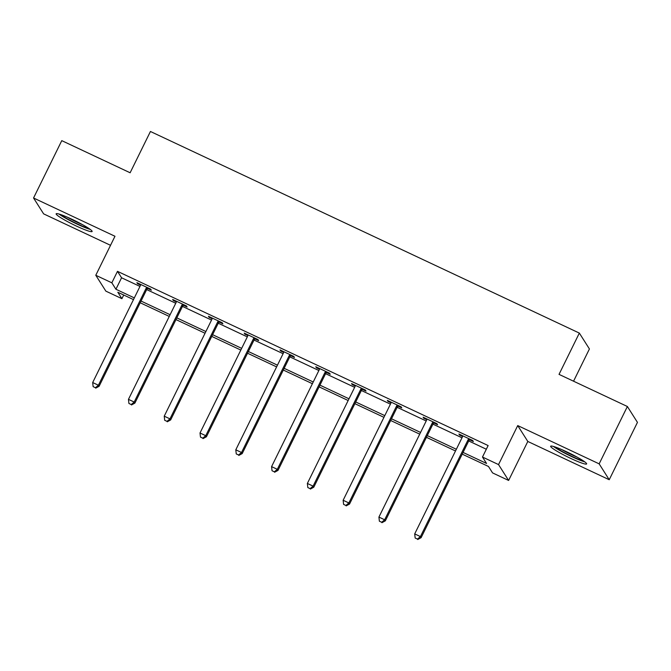 <?xml version="1.0" encoding="UTF-8"?>
<svg xmlns="http://www.w3.org/2000/svg" width="671" height="671" viewBox="0 0 671 671"><rect width="100%" height="100%" fill="white"/><g stroke="black" fill="none" stroke-linecap="round" stroke-linejoin="round"><path stroke-width="1.01" d="M76.268 225.993A20.055 2.097 -153.8 0 0 92.128 231.495A20.055 2.097 -153.8 0 0 72.015 219.3A20.055 2.097 -153.8 0 0 56.146 213.789A20.055 2.097 -153.8 0 0 76.268 225.993M570.761 458.427A20.055 2.097 -153.8 0 0 586.63 463.938A20.055 2.097 -153.8 0 0 566.517 451.734A20.055 2.097 -153.8 0 0 550.648 446.232A20.055 2.097 -153.8 0 0 570.761 458.427M123.716 295.022L121.912 298.687L105.859 291.139L95.785 275.269L111.839 282.818L115.924 289.251L134.326 297.899M573.554 381.203L589.423 348.954L579.341 333.084L150.438 131.482L130.124 172.774L61.774 140.642L33.55 197.995L43.623 213.864L110.522 245.309M579.341 333.084L559.027 374.376L627.377 406.5L637.45 422.378L609.226 479.731L599.153 463.854L517.727 425.582L498.536 464.584L508.618 480.453L492.564 472.904L488.48 466.471L462.218 454.133M517.727 425.582L527.809 441.459L609.226 479.731M527.809 441.459L508.618 480.453M627.377 406.5L599.153 463.854M463.065 452.422L486.567 463.468L482.483 457.035L488.127 445.561L117.484 271.344L121.568 277.777L139.971 286.425M146.689 289.587L175.752 303.25M182.462 306.404L211.533 320.067M218.243 323.221L247.314 336.884M254.024 340.038L283.095 353.701M289.805 356.855L318.868 370.518M325.586 373.68L354.649 387.335M361.367 390.497L390.43 404.16M397.148 407.314L426.211 420.977M432.929 424.131L461.992 437.794M468.71 440.948L486.324 449.235M469.641 439.807L473.357 441.552L472.669 440.478L458.914 434.011L459.593 435.085L462.545 436.477M433.86 422.99L437.576 424.735L436.888 423.661L423.133 417.194L423.812 418.268L426.764 419.66M398.079 406.173L401.795 407.918L401.115 406.844L387.352 400.377L388.031 401.451L390.992 402.835M362.298 389.356L366.014 391.101L365.334 390.027L351.57 383.56L352.25 384.634L355.211 386.018M326.517 372.539L330.233 374.284L329.553 373.21L315.789 366.743L316.469 367.809L319.43 369.201M290.736 355.714L294.452 357.458L293.772 356.393L280.008 349.918L280.688 350.992L283.648 352.384M254.955 338.897L258.671 340.642L257.991 339.568L244.227 333.101L244.907 334.175L247.867 335.567M219.182 322.08L222.889 323.825L222.21 322.751L208.446 316.284L209.126 317.358L212.086 318.75M183.401 305.263L187.108 307.008L186.429 305.934L172.665 299.467L173.353 300.541L176.305 301.925M147.62 288.446L151.327 290.191L150.648 289.117L136.892 282.65L137.572 283.724L140.524 285.108M95.785 275.269L114.976 236.267L33.55 197.995M117.484 271.344L111.839 282.818M482.483 457.035L498.536 464.584M133.487 299.61L117.828 292.254L121.912 298.687M455.508 450.979L426.437 437.316M419.727 434.154L390.665 420.499M383.946 417.337L354.884 403.674M348.165 400.52L319.102 386.857M312.384 383.703L283.321 370.04M276.603 366.886L247.54 353.223M240.822 350.069L211.759 336.406M205.041 333.244L175.978 319.589M169.268 316.427L140.197 302.764M141.044 301.053L170.107 314.716M176.825 317.878L205.888 331.533M212.598 334.695L241.669 348.358M248.379 351.512L277.45 365.175M284.16 368.329L313.223 381.992M319.941 385.146L349.004 398.809M355.722 401.963L384.785 415.626M391.503 418.788L420.566 432.443M427.284 435.605L456.347 449.268M121.568 277.777L115.924 289.251M459.895 434.473L459.593 435.085M424.114 417.656L423.812 418.268M388.333 400.839L388.031 401.451M352.552 384.022L352.25 384.634M316.771 367.205L316.469 367.809M280.99 350.379L280.688 350.992M245.209 333.562L244.907 334.175M209.427 316.746L209.126 317.358M173.646 299.929L173.353 300.541M137.874 283.112L137.572 283.724M468.962 438.733L468.66 439.01A2.575 2.516 -32.4 0 0 468.073 439.79L420.432 536.599L414.703 533.898L462.336 437.089A2.575 2.516 -32.4 0 0 462.596 436.158L462.621 435.756M470.186 439.312L469.339 440.084A2.575 2.516 -32.4 0 0 468.752 440.864L421.12 537.672L420.432 536.599L417.454 539.09L415.156 538.016L417.454 539.09M417.723 539.518L421.12 537.672M414.703 533.898L415.156 538.016M583.376 460.893A17.354 1.812 26.2 0 1 557.056 448.387A17.354 1.812 26.2 0 1 555.051 446.953M553.466 446.458A19.92 2.08 -153.8 0 0 555.202 447.674A19.92 2.08 -153.8 0 0 584.735 461.841M561.87 449.637A16.07 1.677 -153.8 0 0 577.085 457.119M88.874 228.45A17.354 1.812 26.2 0 1 76.88 223.703A17.354 1.812 26.2 0 1 60.549 214.519M67.368 217.194A16.07 1.677 -153.8 0 0 77.308 222.344A16.07 1.677 -153.8 0 0 82.583 224.684M58.964 214.015A19.92 2.08 -153.8 0 0 77.157 224.131A19.92 2.08 -153.8 0 0 90.233 229.407M433.181 421.916L432.879 422.193A2.575 2.516 -32.4 0 0 432.292 422.973L384.651 519.782L378.922 517.081L426.555 420.272A2.575 2.516 -32.4 0 0 426.815 419.341L426.84 418.939M434.405 422.495L433.558 423.267A2.575 2.516 -32.4 0 0 432.971 424.038L385.339 520.847L384.651 519.782L381.673 522.273L379.375 521.199L381.673 522.273M381.942 522.701L385.339 520.847M378.922 517.081L379.375 521.199M397.4 405.099L397.098 405.376A2.575 2.516 -32.4 0 0 396.511 406.148L348.878 502.956L343.141 500.264L390.774 403.456A2.575 2.516 -32.4 0 0 391.034 402.525L391.059 402.122M398.624 405.678L397.777 406.441A2.575 2.516 -32.4 0 0 397.19 407.222L349.557 504.03L348.878 502.956L345.892 505.456L343.594 504.374L345.892 505.456M346.161 505.884L349.557 504.03M343.141 500.264L343.594 504.374M361.619 388.283L361.317 388.551A2.575 2.516 -32.4 0 0 360.73 389.331L313.097 486.139L307.36 483.447L354.993 386.639A2.575 2.516 -32.4 0 0 355.253 385.699L355.286 385.305M362.843 388.861L361.996 389.625A2.575 2.516 -32.4 0 0 361.409 390.405L313.776 487.213L313.097 486.139L310.111 488.639L307.821 487.557L310.111 488.639M310.379 489.067L313.776 487.213M307.36 483.447L307.821 487.557M325.838 371.466L325.536 371.734A2.575 2.516 -32.4 0 0 324.949 372.514L277.316 469.323L271.579 466.63L319.22 369.822A2.575 2.516 -32.4 0 0 319.471 368.882L319.505 368.488M327.062 372.036L326.215 372.808A2.575 2.516 -32.4 0 0 325.628 373.588L277.995 470.396L277.316 469.323L274.33 471.822L272.04 470.74L274.33 471.822M274.607 472.25L277.995 470.396M271.579 466.63L272.04 470.74M290.057 354.64L289.755 354.917A2.575 2.516 -32.4 0 0 289.167 355.697L241.535 452.506L235.798 449.813L283.439 353.005A2.575 2.516 -32.4 0 0 283.69 352.065L283.724 351.663M291.289 355.219L290.434 355.991A2.575 2.516 -32.4 0 0 289.847 356.771L242.214 453.579L241.535 452.506L238.549 454.997L236.259 453.923L238.549 454.997M238.826 455.433L242.214 453.579M235.798 449.813L236.259 453.923M254.275 337.823L253.974 338.1A2.575 2.516 -32.4 0 0 253.386 338.88L205.754 435.689L200.017 432.988L247.658 336.179A2.575 2.516 -32.4 0 0 247.909 335.248L247.943 334.846M255.508 338.402L254.661 339.174A2.575 2.516 -32.4 0 0 254.074 339.954L206.433 436.762L205.754 435.689L202.768 438.18L200.478 437.106L202.768 438.18M203.045 438.608L206.433 436.762M200.017 432.988L200.478 437.106M218.494 321.006L218.201 321.283A2.575 2.516 -32.4 0 0 217.614 322.063L169.973 418.872L164.236 416.171L211.877 319.362A2.575 2.516 -32.4 0 0 212.128 318.431L212.162 318.029M219.727 321.585L218.88 322.357A2.575 2.516 -32.4 0 0 218.293 323.128L170.652 419.937L169.973 418.872L166.987 421.363L164.697 420.289L166.987 421.363M167.264 421.791L170.652 419.937M164.236 416.171L164.697 420.289M182.722 304.189L182.42 304.466A2.575 2.516 -32.4 0 0 181.833 305.238L134.192 402.046L128.463 399.354L176.096 302.546A2.575 2.516 -32.4 0 0 176.347 301.615L176.381 301.212M183.946 304.768L183.099 305.531A2.575 2.516 -32.4 0 0 182.512 306.311L134.871 403.12L134.192 402.046L131.214 404.546L128.916 403.464L131.214 404.546M131.482 404.974L134.871 403.12M128.463 399.354L128.916 403.464M146.941 287.373L146.639 287.641A2.575 2.516 -32.4 0 0 146.052 288.421L98.411 385.229L92.682 382.537L140.314 285.729A2.575 2.516 -32.4 0 0 140.575 284.789L140.6 284.395M148.165 287.951L147.318 288.715A2.575 2.516 -32.4 0 0 146.731 289.495L99.09 386.303L98.411 385.229L95.433 387.729L93.135 386.647L95.433 387.729M95.701 388.157L99.09 386.303M92.682 382.537L93.135 386.647M468.66 439.01L469.339 440.084M468.073 439.79L468.752 440.864M432.879 422.193L433.558 423.267M432.292 422.973L432.971 424.038M397.098 405.376L397.777 406.441M396.511 406.148L397.19 407.222M361.317 388.551L361.996 389.625M360.73 389.331L361.409 390.405M325.536 371.734L326.215 372.808M324.949 372.514L325.628 373.588M289.755 354.917L290.434 355.991M289.167 355.697L289.847 356.771M253.974 338.1L254.661 339.174M253.386 338.88L254.074 339.954M218.201 321.283L218.88 322.357M217.614 322.063L218.293 323.128M182.42 304.466L183.099 305.531M181.833 305.238L182.512 306.311M146.639 287.641L147.318 288.715M146.052 288.421L146.731 289.495"/></g></svg>
